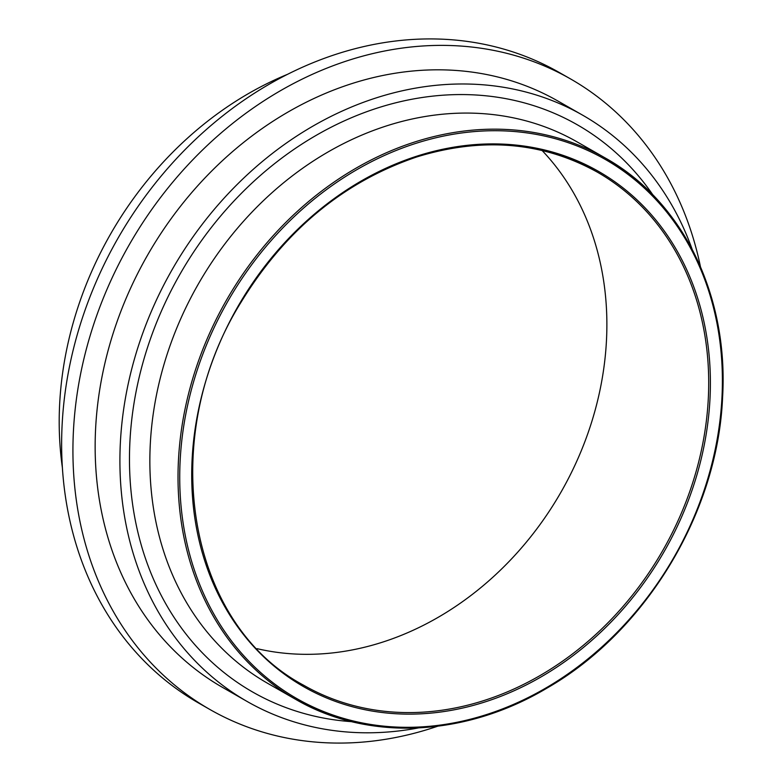 <?xml version="1.0" encoding="UTF-8"?>
<svg xmlns="http://www.w3.org/2000/svg" width="782" height="782" viewBox="0 0 782 782"><rect width="100%" height="100%" fill="white"/><g stroke="black" fill="none" stroke-linecap="round" stroke-linejoin="round"><path stroke-width="1.17" d="M257.053 648.659A295.596 244.795 119.8 0 0 333.816 652.774A295.596 244.795 119.8 0 0 580.938 451.566A295.596 244.795 119.8 0 0 542.053 150.447M692.178 249.37A337.756 279.712 119.8 0 0 582.717 115.218A337.756 279.712 119.8 0 0 431.918 85.756A337.756 279.712 119.8 0 0 135.931 353.884A337.756 279.712 119.8 0 0 247.298 701.571A337.756 279.712 119.8 0 0 398.097 731.023A337.756 279.712 119.8 0 0 418.419 727.925M287.551 74.31A331.275 274.335 119.8 0 0 62.413 467.861M700.447 266.711A363.2 300.777 119.8 0 0 570.596 78.962L559.306 72.511A363.2 300.777 119.8 0 0 397.139 40.83A363.2 300.777 119.8 0 0 78.865 329.154A363.2 300.777 119.8 0 0 198.608 703.038L209.899 709.489A363.2 300.777 119.8 0 0 372.066 741.17A363.2 300.777 119.8 0 0 437.558 726.263M570.596 78.962A363.2 300.777 119.8 0 0 408.429 47.291A363.2 300.777 119.8 0 0 90.155 335.615A363.2 300.777 119.8 0 0 209.899 709.489M582.717 115.218L557.957 101.054A337.756 279.712 119.8 0 0 407.158 71.592A337.756 279.712 119.8 0 0 111.171 339.72A337.756 279.712 119.8 0 0 222.538 687.407L247.298 701.571M435.652 711.034A295.596 244.795 -60.2 0 1 303.67 685.247C186.712 623.283 156.273 438.174 241.042 302.243C285.186 230.143 343.767 181.717 416.777 156.947C482.357 136.782 542.503 141.825 597.223 172.079A295.596 244.795 -60.2 0 1 708.277 398.976A295.596 244.795 -60.2 0 1 435.652 711.034M465.241 146.302A295.596 244.795 -60.2 0 1 597.223 172.079M709.968 399.201A296.847 245.831 119.8 0 0 465.916 145.462A296.847 245.831 119.8 0 0 192.137 458.829A296.847 245.831 119.8 0 0 436.19 712.568A296.847 245.831 119.8 0 0 709.968 399.201M435.506 725.676A310.571 257.19 -60.2 0 1 180.173 460.207A310.571 257.19 -60.2 0 1 466.6 132.353A310.571 257.19 -60.2 0 1 721.942 397.823A310.571 257.19 -60.2 0 1 435.506 725.676M722.421 397.344A311.813 258.226 119.8 0 0 605.278 158.003A311.813 258.226 119.8 0 0 466.062 130.809A311.813 258.226 119.8 0 0 192.812 378.341A311.813 258.226 119.8 0 0 295.616 699.323A311.813 258.226 119.8 0 0 434.841 726.517M267.454 683.214A311.813 258.226 -60.2 0 1 164.65 362.232A311.813 258.226 -60.2 0 1 437.9 114.71A311.813 258.226 -60.2 0 1 577.126 141.904L605.278 158.003C682.637 201.209 728.726 295.401 722.578 397.539C717.778 512.415 645.942 631.357 547.107 688.043C464.987 737.064 367.784 741.453 295.616 699.323L267.454 683.214M652.97 195.031A326.778 270.621 119.8 0 0 180.104 274.013A326.778 270.621 119.8 0 0 351.704 721.669"/></g></svg>
